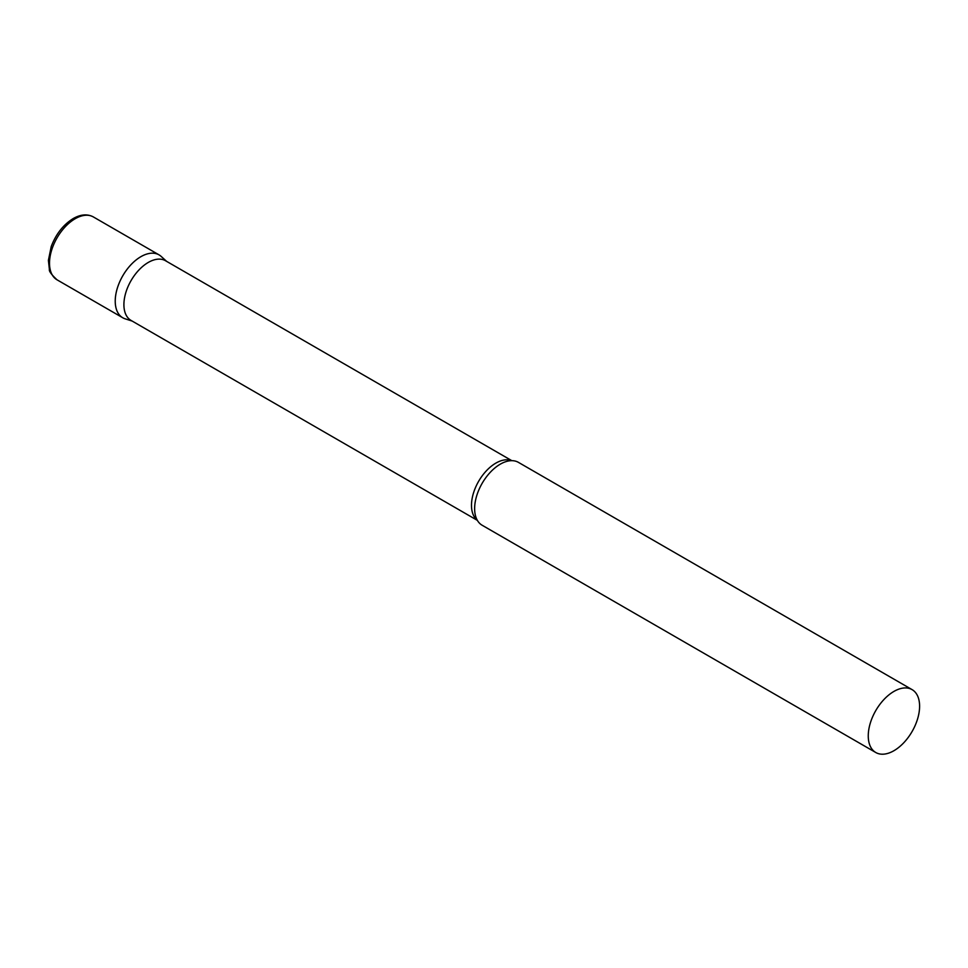 <?xml version="1.0" encoding="UTF-8"?>
<svg xmlns="http://www.w3.org/2000/svg" width="968" height="968" viewBox="0 0 968 968"><rect width="100%" height="100%" fill="white"/><g stroke="black" fill="none" stroke-linecap="round" stroke-linejoin="round"><path stroke-width="1.45" d="M57.027 279.812L122.754 317.758A36.3 20.957 -60 0 1 117.188 288.67A36.3 20.957 -60 0 1 140.905 256.677A36.3 20.957 -60 0 1 159.054 254.874L93.339 216.929A36.3 20.957 -60 0 0 75.177 218.732A36.3 20.957 -60 0 0 51.461 250.724A36.3 20.957 -60 0 0 57.027 279.812C51.413 274.573 48.86 271.101 49.392 269.394L48.4 260.344L51.231 246.489C56.011 233.99 63.343 224.673 73.241 218.538C80.695 214.315 87.386 213.783 93.339 216.929M511.83 460.671L165.516 260.731A34.461 19.904 120 0 0 138.956 269.963A34.461 19.904 120 0 0 123.904 304.642A34.461 19.904 120 0 0 131.043 320.42L477.369 520.373M166.593 261.348L161.172 256.423A36.3 20.957 120 0 0 132.58 263.078A36.3 20.957 120 0 0 115.228 301.133A36.3 20.957 120 0 0 125.15 318.823L132.12 321.049M912.086 689.627L518.449 462.377A36.3 20.957 120 0 0 508.236 461.034A36.3 20.957 120 0 0 474.635 508.636A36.3 20.957 120 0 0 475.893 517.081A36.3 20.957 120 0 0 482.149 525.249L875.774 752.511A36.3 20.957 120 0 0 903.749 742.783A36.3 20.957 120 0 0 919.6 706.253A36.3 20.957 120 0 0 912.086 689.627A36.3 20.957 120 0 0 884.099 699.356A36.3 20.957 120 0 0 868.26 735.898A36.3 20.957 120 0 0 875.774 752.511M511.588 460.671A34.461 19.904 120 0 0 485.597 471.658A34.461 19.904 120 0 0 471.489 505.32A34.461 19.904 120 0 0 477.248 520.155"/></g></svg>
